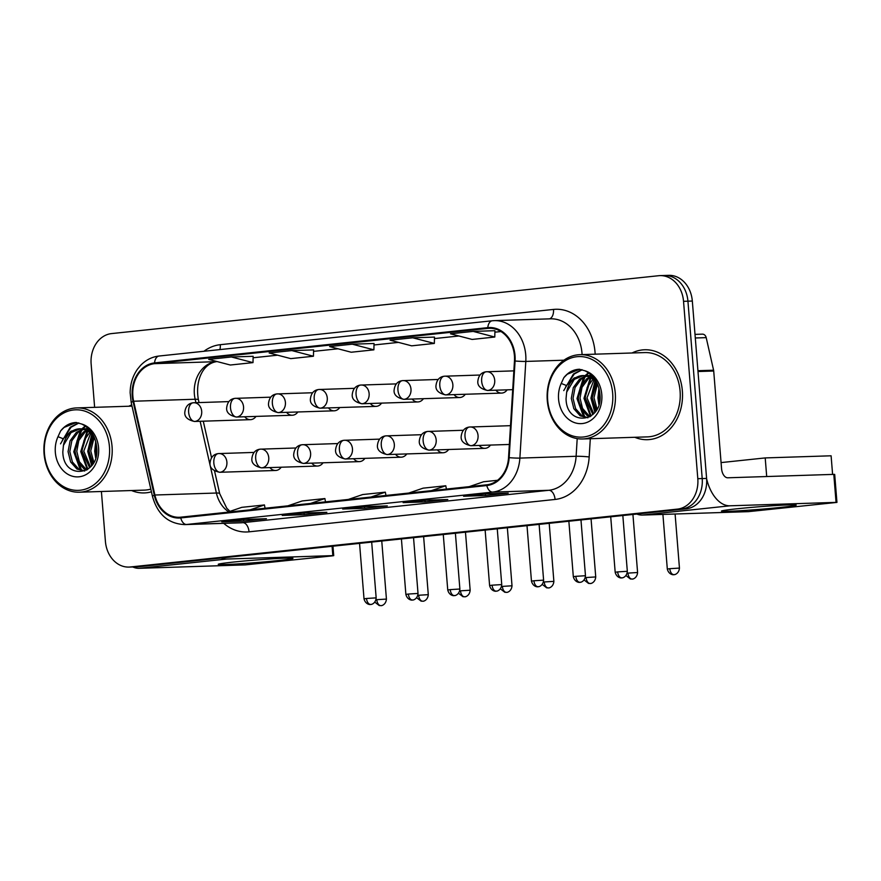 <?xml version="1.0" encoding="UTF-8"?>
<svg xmlns="http://www.w3.org/2000/svg" width="881" height="881" viewBox="0 0 881 881"><rect width="100%" height="100%" fill="white"/><g stroke="black" fill="none" stroke-linecap="round" stroke-linejoin="round"><path stroke-width="1.32" d="M311.797 463.153A9.372 7.588 -91.8 0 0 317.512 466.049A9.372 7.588 -91.8 0 0 323.041 462.789M353.655 458.726A9.372 7.588 -91.8 0 0 359.371 461.622A9.372 7.588 -91.8 0 0 364.899 458.362M395.514 454.288A9.372 7.588 -91.8 0 0 401.229 457.184A9.372 7.588 -91.8 0 0 406.758 453.935M437.372 449.861A9.372 7.588 -91.8 0 0 443.099 452.757A9.372 7.588 -91.8 0 0 448.616 449.497M479.231 445.434A9.372 7.588 -91.8 0 0 484.957 448.33A9.372 7.588 -91.8 0 0 490.475 445.07M269.927 467.58A9.372 7.588 -91.8 0 0 275.654 470.476A9.372 7.588 -91.8 0 0 281.182 467.216M286.6 412.341A9.372 7.588 -91.8 0 0 292.316 415.237A9.372 7.588 -91.8 0 0 297.844 411.978M328.459 407.914A9.372 7.588 -91.8 0 0 334.174 410.81A9.372 7.588 -91.8 0 0 339.703 407.551M370.317 403.476A9.372 7.588 -91.8 0 0 376.033 406.372A9.372 7.588 -91.8 0 0 381.561 403.124M412.176 399.049A9.372 7.588 -91.8 0 0 417.902 401.945A9.372 7.588 -91.8 0 0 423.42 398.686M454.034 394.622A9.372 7.588 -91.8 0 0 459.761 397.518A9.372 7.588 -91.8 0 0 465.278 394.259M495.893 390.195A9.372 7.588 -91.8 0 0 501.619 393.091A9.372 7.588 -91.8 0 0 507.137 389.831M244.731 416.768A9.372 7.588 -91.8 0 0 250.457 419.664A9.372 7.588 -91.8 0 0 255.986 416.405M131.544 490.53A44.986 36.44 -91.8 0 0 144.308 492.931A44.986 36.44 -91.8 0 0 151.433 491.818A44.986 36.44 -91.8 0 1 144.308 492.931A44.986 36.44 -91.8 0 1 131.544 490.53M634.772 437.284A44.986 36.44 -91.8 0 0 647.535 439.685A44.986 36.44 -91.8 0 0 682.357 390.889A44.986 36.44 -91.8 0 0 644.639 349.768A44.986 36.44 -91.8 0 0 632.051 352.984A44.986 36.44 -91.8 0 1 644.639 349.768L644.639 349.768A44.986 36.44 -91.8 0 1 682.357 390.889A44.986 36.44 -91.8 0 1 647.535 439.685A44.986 36.44 -91.8 0 1 634.772 437.284M132.855 396.087A29.987 24.294 88.2 0 1 154.627 363.655L487.843 328.393A29.987 24.294 88.2 0 1 489.285 328.294A29.987 24.294 88.2 0 1 514.471 360.935L508.546 457.602A29.987 24.294 88.2 0 1 486.719 484.803L180.682 517.18A29.987 24.294 88.2 0 1 179.25 517.279A29.987 24.294 88.2 0 1 154.891 495.012L133.637 401.229A29.987 24.294 88.2 0 1 132.855 396.087M132.249 396.142A30.736 24.899 -91.8 0 0 133.053 401.428L154.296 495.21A30.736 24.899 -91.8 0 0 180.748 517.929L486.786 485.552A30.736 24.899 -91.8 0 0 509.152 457.668L515.077 361.001A30.736 24.899 -91.8 0 0 487.788 327.644L154.56 362.906A30.736 24.899 -91.8 0 0 132.249 396.142M101.403 491.499L105.412 541.375A28.115 22.774 -91.8 0 0 128.989 567.078L133.383 566.935A28.115 22.774 -91.8 0 0 134.727 566.835L681.784 508.965A28.115 22.774 -91.8 0 0 702.201 478.559L687.929 301.181A28.115 22.774 -91.8 0 0 664.351 275.478A28.115 22.774 -91.8 0 0 663.008 275.577M253.144 356.298L231.395 356.981L208.72 359.382L230.326 365.02L252.99 362.62L253.144 356.276M313.592 349.9L291.842 350.583L269.168 352.984L290.774 358.622L313.438 356.232L313.592 349.889M131.754 404.952A44.986 36.44 -91.8 0 0 128.824 406.229A44.986 36.44 -91.8 0 1 131.754 404.952M128.989 567.078A28.115 22.774 -91.8 0 0 130.333 566.979L677.39 509.108A28.115 22.774 -91.8 0 0 697.807 478.702L683.535 301.324A28.115 22.774 -91.8 0 0 659.957 275.621A28.115 22.774 -91.8 0 0 658.614 275.72L111.557 333.591A28.115 22.774 -91.8 0 0 91.139 363.996L94.63 407.33M486.246 493.834L508.216 493.129L485.552 495.529L463.582 496.234L486.246 493.834M304.903 513.017L326.873 512.313L304.209 514.713L282.239 515.418L304.903 513.017M244.455 519.416L266.425 518.711L243.762 521.111L221.792 521.816L244.455 519.416M425.798 500.232L447.768 499.527L425.105 501.917L403.135 502.633L425.798 500.232M365.351 506.63L387.321 505.914L364.657 508.315L342.687 509.02L365.351 506.63M473.185 331.399L450.51 333.8L472.117 339.438L494.781 337.038L494.935 330.694L473.185 331.399L494.781 337.038M412.737 337.797L390.063 340.187L411.669 345.837L434.333 343.436L434.487 337.093L412.737 337.797L434.333 343.436M352.29 344.185L329.615 346.585L351.222 352.235L373.885 349.834L374.04 343.491L352.29 344.185L373.885 349.834M364.657 508.315L364.525 506.718M425.105 501.917L424.972 500.32M243.762 521.111L243.63 519.515M304.209 514.713L304.077 513.116M485.552 495.529L485.42 493.933M291.842 350.583L313.438 356.232M231.395 356.981L252.99 362.62M370.945 497.049L385.338 492.16L362.675 494.549L348.281 499.45M385.338 492.16L385.955 495.463M310.497 503.447L324.891 498.547L302.227 500.948L287.834 505.848M324.891 498.547L325.507 501.862M250.05 509.846L264.443 504.945L241.779 507.346L227.386 512.235M264.443 504.945L265.06 508.26M431.393 490.651L445.786 485.761L423.122 488.162L408.729 493.052M445.786 485.761L446.403 489.065M497.567 480.277L483.57 481.764L469.177 486.653M137.777 566.791A28.115 22.774 -91.8 0 0 139.121 566.703L686.178 508.822A28.115 22.774 -91.8 0 0 706.595 478.416L692.323 301.038A28.115 22.774 -91.8 0 0 668.745 275.346L664.351 275.478A28.115 22.774 -91.8 0 1 687.929 301.181L702.201 478.559A28.115 22.774 -91.8 0 1 681.784 508.965L134.727 566.835A28.115 22.774 -91.8 0 1 133.383 566.935L137.777 566.791M277.581 560.624A37.487 1.299 -4.6 0 1 237.705 563.917A37.487 1.299 -4.6 0 1 218.312 564.258A37.487 1.299 -4.6 0 1 233.641 562.045A37.487 1.299 -4.6 0 1 271.513 558.873A37.487 1.299 -4.6 0 1 292.899 558.257A37.487 1.299 -4.6 0 1 277.581 560.624M132.778 566.957A37.487 21.937 84 0 0 139.176 568.311L245.182 564.897L331.796 555.933L333.723 555.647L332.831 555.625L332.082 546.286M221.208 558.014A37.487 21.937 84 0 0 226.835 559.039L332.831 555.625M780.808 507.39A37.487 1.299 -4.6 0 1 740.932 510.683A37.487 1.299 -4.6 0 1 721.539 511.013A37.487 1.299 -4.6 0 1 736.868 508.8A37.487 1.299 -4.6 0 1 774.74 505.628A37.487 1.299 -4.6 0 1 796.127 505.011A37.487 1.299 -4.6 0 1 780.808 507.39M636.787 514.041A37.487 21.937 84 0 0 642.403 515.066L748.41 511.652L836.95 502.401L836.058 502.379L833.8 474.374L727.805 477.788A9.372 5.484 -96 0 1 721.561 468.626L713.709 371.011L697.994 371.518M706.628 478.857A37.487 21.937 84 0 0 730.063 505.793L836.058 502.379M833.8 474.374L834.692 474.396L836.95 502.401M702.168 334.163A4.68 3.799 88.2 0 1 702.399 334.152A4.68 3.799 88.2 0 1 706.199 337.632L713.588 370.207A4.68 3.799 88.2 0 1 713.709 371.011M112.052 446.458A42.167 34.161 -91.8 0 0 76.691 407.914A42.167 34.161 -91.8 0 0 44.05 453.66A42.167 34.161 -91.8 0 0 79.411 492.204A42.167 34.161 -91.8 0 0 112.052 446.458M109.442 446.656A40.295 32.641 -91.8 0 0 73.729 409.951A40.295 32.641 -91.8 0 0 44.457 453.528A40.295 32.641 -91.8 0 0 80.182 490.232A40.295 32.641 -91.8 0 0 109.442 446.656M76.394 422.473C70.194 422.682 64.941 425.49 60.635 430.908L57.992 436.69L63.278 438.782L70.932 431.227L80.667 428.827L83.464 429.234A21.188 17.157 -91.8 0 0 79.565 428.816A21.188 17.157 -91.8 0 0 63.443 445.368L62.826 451.81C63.058 480.608 99.685 476.147 96.756 448.033C95.622 436.392 90.6 428.386 81.658 424.014L76.063 422.484M96.359 454.508L96.436 444.949M92.979 463.681L88.992 450.962L93.496 435.743M93.815 462.195L90.743 450.907L94.234 437.218M89.664 467.767L82.021 451.182L83.937 440.632L89.884 432.274M90.479 466.952L83.761 451.127L90.787 432.989M86.558 470.102L83.893 468.824L77.605 461.743L75.039 451.413L77.065 440.599L83.277 432.197L86.327 430.192M87.197 430.622L80.755 451.612L87.296 469.639L85.633 468.769L79.345 461.688L76.79 451.358L78.805 440.544L85.017 432.142L87.208 430.611M84.664 471.027L76.922 469.044L70.623 461.963L68.068 451.634L70.095 440.819L76.306 432.417L82.803 429.102M84.774 470.983L78.662 468.989L72.374 461.908L69.808 451.579L71.835 440.764L78.046 432.362L83.684 429.289M87.186 429.785L88.904 429.124M88.067 430.137L89.311 429.554M83.673 428.893L88.463 428.673M84.554 429.036L87.153 428.595M86.283 428.595L88.32 428.529M83.464 429.234L87.571 430.798L93.617 435.886M63.443 445.368L71.075 432.582L80.259 428.816M79.929 428.805L89.311 430.743L91.25 431.943M79.411 492.204L144.22 490.122A42.167 34.161 -91.8 0 0 150.816 489.109M60.525 443.859L70.205 427.23L78.552 422.902M80.314 469.87L73.773 451.832L80.226 430.842M81.283 429.576L81.856 428.948M82.021 428.761L85.182 425.986M91.646 465.597L87.726 451.38L91.822 433.926M95.622 457.691L94.696 451.16L95.71 441.436M60.635 430.908L64.104 427.428L76.405 422.473M62.375 440.247L71.075 427.208L78.938 423.012M81.658 470.388L74.643 451.81L81.702 430.06M82.825 428.805L85.622 426.283M87.869 469.254L81.625 451.579L87.814 430.93M92.153 464.915L88.596 451.358L92.373 434.476M96.106 455.84L95.566 451.138L96.15 443.308M582.638 438.969L647.447 436.877A42.167 34.161 -91.8 0 0 680.088 391.131A42.167 34.161 -91.8 0 0 644.727 352.576L579.918 354.669A42.167 34.161 -91.8 0 0 547.277 400.415A42.167 34.161 -91.8 0 0 582.638 438.969A42.167 34.161 -91.8 0 0 615.279 393.223A42.167 34.161 -91.8 0 0 579.918 354.669M612.669 393.411A40.295 32.641 -91.8 0 0 576.956 356.706A40.295 32.641 -91.8 0 0 547.685 400.293A40.295 32.641 -91.8 0 0 583.409 436.998A40.295 32.641 -91.8 0 0 612.669 393.411M563.862 377.663L567.331 374.194L579.643 369.238C573.421 369.436 568.168 372.245 563.862 377.663L561.219 383.444L566.505 385.537L574.159 377.982L583.894 375.592L586.691 376A21.188 17.157 -91.8 0 0 582.793 375.57A21.188 17.157 -91.8 0 0 566.67 392.122L566.054 398.564C566.285 427.362 602.912 422.902 599.983 394.787C598.849 383.147 593.827 375.141 584.885 370.769L579.291 369.238M599.587 401.262L599.664 391.715M596.206 410.436L592.219 397.716L596.723 382.497M597.043 408.96L593.97 397.661L597.461 383.973M592.891 414.533L585.248 397.948L587.164 387.387L593.111 379.039M593.706 413.707L586.988 397.893L594.014 379.744M589.785 416.867L587.12 415.579L580.832 408.498L578.277 398.168L580.293 387.354L586.504 378.951L589.554 376.947M590.424 377.376L583.982 398.366L590.523 416.405L588.86 415.524L582.572 408.443L580.017 398.113L582.033 387.299L588.244 378.896L590.435 377.365M587.891 417.792L580.15 415.81L573.85 408.718L571.295 398.399L573.322 387.585L579.533 379.171L586.03 375.857M588.001 417.737L581.889 415.744L575.601 408.663L573.035 398.333L575.062 387.53L581.273 379.116L586.911 376.044M590.413 376.539L592.131 375.879M591.294 376.892L592.539 376.319M586.9 375.658L591.691 375.438M587.781 375.802L590.38 375.35M589.51 375.35L591.547 375.295M586.691 376L590.799 377.553L596.844 382.651M566.67 392.122L574.302 379.348L583.486 375.57M583.156 375.559L592.539 377.497L594.477 378.709M563.752 390.613L573.432 373.996L581.779 369.668M583.541 416.625L577 398.597L583.453 377.597M584.51 376.33L585.083 375.702M585.248 375.526L588.42 372.74M594.873 412.352L590.953 398.146L595.049 380.68M598.849 404.456L597.924 397.915L598.937 388.191M565.602 387.001L574.302 373.962L582.176 369.767M584.885 417.142L577.87 398.564L584.929 376.826M586.052 375.57L588.849 373.037M591.096 416.008L584.852 398.344L591.041 377.685M595.38 411.669L591.823 398.113L595.6 381.242M599.333 402.595L598.794 397.893L599.377 390.074M721.076 462.591L765.204 457.922L831.102 455.796L832.6 474.407M765.204 457.922L766.701 476.533M154.627 363.655L216.142 361.673A29.987 24.294 -91.8 0 0 194.36 394.104A29.987 24.294 -91.8 0 0 195.153 399.247L195.923 402.672M203.94 351.277A46.858 37.96 88.2 0 1 220.283 344.691L553.499 309.429A9.372 5.484 -96 0 1 549.403 318.856M553.499 309.429A46.858 37.96 88.2 0 1 595.027 352.114A46.858 37.96 88.2 0 1 595.16 354.173M582.077 354.603A37.487 30.361 -91.8 0 0 581.989 353.094A37.487 30.361 -91.8 0 0 550.548 318.823L494.318 320.629A37.487 30.361 88.2 0 1 525.803 361.43L519.878 458.098A37.487 30.361 88.2 0 1 492.6 492.105L186.552 524.481A9.372 5.484 -96 0 1 180.748 517.929M159.296 356.012A9.372 5.484 84 0 0 159.065 356.023C151.939 356.86 145.75 360.021 140.497 365.505L137.557 369.073C132.723 375.956 130.256 383.863 130.146 392.783L131.225 402.65A9.372 1.277 -12.8 0 1 133.053 401.428M486.786 485.552A9.372 5.484 84 0 0 492.6 492.105L548.841 490.288A37.487 30.361 -91.8 0 0 576.119 456.281L577.198 438.606M509.152 457.668A9.372 0.628 3.5 0 0 519.878 458.098L576.119 456.281A9.372 0.628 -176.5 0 1 589.18 456.942A46.858 37.96 88.2 0 1 555.074 499.45L249.037 531.827A46.858 37.96 88.2 0 1 223.73 523.347M131.225 402.65L152.479 496.432A9.372 1.277 -12.8 0 1 154.296 495.21M249.037 531.827A9.372 5.484 -96 0 0 242.793 522.664L186.552 524.481A37.487 30.361 88.2 0 1 184.757 524.602L240.998 522.796A37.487 30.361 -91.8 0 0 242.793 522.664L548.841 490.288A9.372 5.484 -96 0 1 555.074 499.45M515.077 361.001A9.372 0.628 3.5 0 0 525.803 361.43L563.928 360.208M492.512 320.761A37.487 30.361 88.2 0 1 494.318 320.629L492.281 320.772A9.372 5.484 -96 0 1 492.512 320.761M487.788 327.644A9.372 5.484 -96 0 1 492.281 320.772L159.065 356.023A9.372 5.484 84 0 0 154.56 362.906M590.303 438.716L589.18 456.942M683.535 301.324L692.323 301.038M130.333 566.979L139.121 566.703M677.39 509.108L686.178 508.822M697.807 478.702L706.595 478.416M220.283 344.691A9.372 5.484 -96 0 1 219.865 349.592M487.843 328.393L490.728 328.305M500.948 331.531L494.902 332.181L500.97 331.553M458.891 335.98L434.454 338.568L458.935 335.991M398.443 342.379L374.007 344.967L398.487 342.39M337.996 348.777L313.559 351.365L338.04 348.788M277.548 355.175L253.111 357.763M217.1 361.562L216.142 361.673A16.871 9.878 -96 0 0 216.561 361.639C202.178 363.809 195.042 381.715 198.434 399.853A16.871 2.291 167.2 0 0 195.153 399.247L133.637 401.229M154.891 495.012L216.396 493.03A29.987 24.294 -91.8 0 0 228.675 511.795M200.141 421.283L216.396 493.03A16.871 2.291 167.2 0 1 219.688 493.646L226.791 508.271L229.985 511.354M193.38 402.771A9.372 5.484 84 0 0 193.148 402.782A9.372 5.484 84 0 0 188.644 412.275A9.372 5.484 -96 0 0 194.888 421.437A9.372 7.588 -91.8 0 0 201.694 411.306A9.372 7.588 -91.8 0 0 193.831 402.738A9.372 7.588 -91.8 0 0 193.38 402.771M228.851 401.604L193.148 402.782C188.193 403.388 185.395 406.648 184.779 412.572C184.525 416.988 187.741 419.962 194.437 421.47A9.372 7.588 -91.8 0 0 194.888 421.437M374.854 602.163L379.237 605.555L380.999 605.621A6.09 3.568 84 0 1 380.845 605.632A6.09 3.568 -96 0 1 376.793 599.686L376.022 599.763M381.759 541.033L386.429 599.08L376.793 599.686M366.529 598.474L364.018 598.849C365.681 605.291 371.43 604.619 370.13 604.454L370.736 604.421A6.09 3.568 84 0 1 370.582 604.421A6.09 3.568 -96 0 1 366.529 598.474L376.165 597.869L371.683 542.09M218.576 453.572A9.372 5.484 84 0 0 218.345 453.594A9.372 5.484 84 0 0 213.841 463.087A9.372 5.484 -96 0 0 220.085 472.249A9.372 7.588 -91.8 0 0 226.891 462.118A9.372 7.588 -91.8 0 0 219.028 453.55A9.372 7.588 -91.8 0 0 218.576 453.572M254.047 452.416L218.345 453.594C213.389 454.2 210.592 457.459 209.975 463.384C209.722 467.8 212.938 470.773 219.633 472.282A9.372 7.588 -91.8 0 0 220.085 472.249M235.249 398.333A9.372 5.484 84 0 0 235.007 398.355A9.372 5.484 84 0 0 230.503 407.848A9.372 5.484 -96 0 0 236.747 417.01A9.372 7.588 -91.8 0 0 243.552 406.879A9.372 7.588 -91.8 0 0 235.69 398.311A9.372 7.588 -91.8 0 0 235.249 398.333M270.709 397.177L235.007 398.355C230.051 398.95 227.254 402.221 226.637 408.145C226.384 412.561 229.6 415.535 236.295 417.043A9.372 7.588 -91.8 0 0 236.747 417.01M416.713 597.736L421.096 601.128L422.858 601.194A6.09 3.568 84 0 1 422.704 601.205A6.09 3.568 -96 0 1 418.651 595.259L417.88 595.336M423.618 536.595L428.287 594.653L418.651 595.259M277.108 393.906A9.372 5.484 84 0 0 276.865 393.928A9.372 5.484 84 0 0 272.361 403.421A9.372 5.484 -96 0 0 278.605 412.583A9.372 7.588 -91.8 0 0 285.411 402.441A9.372 7.588 -91.8 0 0 277.559 393.873A9.372 7.588 -91.8 0 0 277.108 393.906M312.568 392.75L276.865 393.928C271.91 394.523 269.123 397.794 268.496 403.718C268.242 408.134 271.469 411.097 278.154 412.605A9.372 7.588 -91.8 0 0 278.605 412.583M458.572 593.309L462.966 596.701L464.716 596.767A6.09 3.568 84 0 1 464.562 596.778A6.09 3.568 -96 0 1 460.51 590.821L459.739 590.909M465.476 532.168L470.157 590.226L460.51 590.821M318.966 389.479A9.372 5.484 84 0 0 318.735 389.501A9.372 5.484 84 0 0 314.22 398.994A9.372 5.484 -96 0 0 320.464 408.145A9.372 7.588 -91.8 0 0 327.269 398.014A9.372 7.588 -91.8 0 0 319.418 389.446A9.372 7.588 -91.8 0 0 318.966 389.479M354.437 388.323L318.735 389.501C313.768 390.096 310.982 393.355 310.354 399.291C310.101 403.707 313.328 406.67 320.012 408.178A9.372 7.588 -91.8 0 0 320.464 408.145M500.43 588.882L504.824 592.274L506.575 592.34A6.09 3.568 84 0 1 506.432 592.351A6.09 3.568 -96 0 1 502.368 586.394L501.597 586.482M507.346 527.741L512.015 585.788L502.368 586.394M360.825 385.052A9.372 5.484 84 0 0 360.593 385.063A9.372 5.484 84 0 0 356.078 394.567A9.372 5.484 -96 0 0 362.322 403.718A9.372 7.588 -91.8 0 0 369.128 393.587A9.372 7.588 -91.8 0 0 361.276 385.019A9.372 7.588 -91.8 0 0 360.825 385.052M396.296 383.896L360.593 385.063C355.627 385.669 352.841 388.928 352.213 394.853C351.96 399.28 355.186 402.243 361.882 403.751A9.372 7.588 -91.8 0 0 362.322 403.718M542.289 584.444L546.683 587.836L548.445 587.913A6.09 3.568 84 0 1 548.29 587.924A6.09 3.568 -96 0 1 544.227 581.967L543.456 582.055M549.204 523.314L553.874 581.361L544.227 581.967M408.388 594.047L405.877 594.422C407.54 600.864 413.288 600.192 411.989 600.016L412.594 599.983A6.09 3.568 84 0 1 412.44 599.994A6.09 3.568 -96 0 1 408.388 594.047L418.023 593.442L413.541 537.663M260.446 449.145A9.372 5.484 84 0 0 260.203 449.167A9.372 5.484 84 0 0 255.699 458.66A9.372 5.484 -96 0 0 261.943 467.822A9.372 7.588 -91.8 0 0 268.749 457.68A9.372 7.588 -91.8 0 0 260.886 449.123A9.372 7.588 -91.8 0 0 260.446 449.145M295.906 447.989L260.203 449.167C255.248 449.762 252.451 453.032 251.834 458.957C251.581 463.373 254.796 466.335 261.492 467.855A9.372 7.588 -91.8 0 0 261.943 467.822M450.246 589.62L447.746 589.995C449.398 596.437 455.147 595.754 453.858 595.589L454.453 595.556A6.09 3.568 84 0 1 454.299 595.567A6.09 3.568 -96 0 1 450.246 589.62L459.882 589.015L455.4 533.236M302.304 444.718A9.372 5.484 84 0 0 302.062 444.74A9.372 5.484 84 0 0 297.558 454.233A9.372 5.484 -96 0 0 303.802 463.395A9.372 7.588 -91.8 0 0 310.608 453.252A9.372 7.588 -91.8 0 0 302.756 444.685A9.372 7.588 -91.8 0 0 302.304 444.718M337.764 443.561L302.062 444.74C297.106 445.334 294.309 448.605 293.692 454.53C293.439 458.946 296.655 461.908 303.35 463.417A9.372 7.588 -91.8 0 0 303.802 463.395M492.105 585.182L489.605 585.557C491.257 592.01 497.005 591.327 495.717 591.162L496.311 591.129A6.09 3.568 84 0 1 496.157 591.14A6.09 3.568 -96 0 1 492.105 585.182L501.741 584.588L497.258 528.809M344.163 440.291A9.372 5.484 84 0 0 343.931 440.302A9.372 5.484 84 0 0 339.416 449.806A9.372 5.484 -96 0 0 345.66 458.957A9.372 7.588 -91.8 0 0 352.466 448.825A9.372 7.588 -91.8 0 0 344.614 440.258A9.372 7.588 -91.8 0 0 344.163 440.291M379.634 439.134L343.931 440.302C338.965 440.907 336.179 444.167 335.551 450.103C335.298 454.519 338.524 457.481 345.209 458.99A9.372 7.588 -91.8 0 0 345.66 458.957M226.835 559.039L139.176 568.311M730.063 505.793L642.403 515.066M697.928 370.714L713.588 370.207M706.199 337.632L695.296 337.985M57.992 436.69A26.804 21.717 -91.8 0 0 55.338 452.382A26.804 21.717 -91.8 0 0 79.103 476.797A26.804 21.717 -91.8 0 0 98.573 447.801A26.804 21.717 -91.8 0 0 81.658 424.014M561.219 383.444A26.804 21.717 -91.8 0 0 558.565 399.137A26.804 21.717 -91.8 0 0 582.33 423.552A26.804 21.717 -91.8 0 0 601.8 394.567A26.804 21.717 -91.8 0 0 584.885 370.769M402.683 380.625A9.372 5.484 84 0 0 402.452 380.636A9.372 5.484 84 0 0 397.948 390.14A9.372 5.484 -96 0 0 404.192 399.291A9.372 7.588 -91.8 0 0 410.987 389.16A9.372 7.588 -91.8 0 0 403.135 380.592A9.372 7.588 -91.8 0 0 402.683 380.625M438.154 379.469L402.452 380.636C397.485 381.242 394.699 384.501 394.071 390.426C393.818 394.853 397.045 397.816 403.74 399.324A9.372 7.588 -91.8 0 0 404.192 399.291M584.147 580.017L588.541 583.409L590.303 583.486A6.09 3.568 84 0 1 590.149 583.497A6.09 3.568 -96 0 1 586.085 577.54L585.314 577.628M591.063 518.887L595.732 576.934L586.085 577.54M444.542 376.198A9.372 5.484 84 0 0 444.31 376.209A9.372 5.484 84 0 0 439.806 385.702A9.372 5.484 -96 0 0 446.05 394.864A9.372 7.588 -91.8 0 0 452.856 384.733A9.372 7.588 -91.8 0 0 444.993 376.165A9.372 7.588 -91.8 0 0 444.542 376.198M480.013 375.031L444.31 376.209C439.355 376.815 436.558 380.074 435.941 385.999C435.688 390.415 438.903 393.389 445.599 394.897A9.372 7.588 -91.8 0 0 446.05 394.864M626.006 575.59L630.4 578.982L632.162 579.048A6.09 3.568 84 0 1 632.007 579.059A6.09 3.568 -96 0 1 627.955 573.113L627.184 573.201M632.921 514.46L637.591 572.507L627.955 573.113M486.4 371.76A9.372 5.484 84 0 0 486.169 371.782A9.372 5.484 84 0 0 481.665 381.275A9.372 5.484 -96 0 0 487.909 390.437A9.372 7.588 -91.8 0 0 494.715 380.306A9.372 7.588 -91.8 0 0 486.852 371.738A9.372 7.588 -91.8 0 0 486.4 371.76M513.865 370.868L486.169 371.782C481.213 372.377 478.416 375.647 477.799 381.572C477.546 385.988 480.762 388.962 487.457 390.47A9.372 7.588 -91.8 0 0 487.909 390.437M669.813 568.686L667.313 569.06C668.965 575.502 674.714 574.819 673.425 574.654L674.02 574.621A6.09 3.568 84 0 1 673.866 574.632A6.09 3.568 -96 0 1 669.813 568.686L679.449 568.08L675.099 514.019M533.963 580.755L531.463 581.13C533.126 587.583 538.864 586.9 537.575 586.735L538.17 586.702A6.09 3.568 84 0 1 538.027 586.713A6.09 3.568 -96 0 1 533.963 580.755L543.61 580.15L539.117 524.382M386.021 435.864A9.372 5.484 84 0 0 385.79 435.875A9.372 5.484 84 0 0 381.275 445.379A9.372 5.484 -96 0 0 387.519 454.53A9.372 7.588 -91.8 0 0 394.325 444.398A9.372 7.588 -91.8 0 0 386.473 435.831A9.372 7.588 -91.8 0 0 386.021 435.864M421.492 434.707L385.79 435.875C380.823 436.48 378.037 439.74 377.409 445.665C377.156 450.092 380.383 453.054 387.078 454.563A9.372 7.588 -91.8 0 0 387.519 454.53M575.822 576.328L573.322 576.703C574.985 583.145 580.733 582.473 579.434 582.308L580.039 582.275A6.09 3.568 84 0 1 579.885 582.286A6.09 3.568 -96 0 1 575.822 576.328L585.469 575.722L580.975 519.955M427.88 431.437A9.372 5.484 84 0 0 427.648 431.448A9.372 5.484 84 0 0 423.144 440.94A9.372 5.484 -96 0 0 429.388 450.103A9.372 7.588 -91.8 0 0 436.183 439.971A9.372 7.588 -91.8 0 0 428.331 431.404A9.372 7.588 -91.8 0 0 427.88 431.437M463.351 430.269L427.648 431.448C422.682 432.053 419.896 435.313 419.268 441.238C419.015 445.665 422.241 448.627 428.937 450.136A9.372 7.588 -91.8 0 0 429.388 450.103M617.68 571.901L615.18 572.276C616.843 578.718 622.592 578.046 621.292 577.881L621.898 577.848A6.09 3.568 84 0 1 621.744 577.848A6.09 3.568 -96 0 1 617.68 571.901L627.327 571.295L622.834 515.517M469.738 427.01A9.372 5.484 84 0 0 469.507 427.021A9.372 5.484 84 0 0 465.003 436.513A9.372 5.484 -96 0 0 471.247 445.676A9.372 7.588 -91.8 0 0 478.053 435.544A9.372 7.588 -91.8 0 0 470.19 426.977A9.372 7.588 -91.8 0 0 469.738 427.01M510.506 425.677L469.507 427.021C464.551 427.626 461.754 430.886 461.137 436.811C460.884 441.227 464.1 444.2 470.795 445.709A9.372 7.588 -91.8 0 0 471.247 445.676M152.479 496.432C157.567 514.438 168.326 523.832 184.757 524.602M659.957 275.621L664.351 275.478M198.434 399.853L199.051 402.562M203.269 421.184L211.55 457.702M214.557 470.972L219.688 493.646M277.592 355.186L253.111 357.774M217.144 361.573L216.561 361.639M365.45 506.619L342.874 509.009M305.002 513.017L282.427 515.407M244.555 519.416L221.979 521.805M425.897 500.232L403.322 502.611M486.345 493.834L463.769 496.223M250.457 419.664L194.437 421.47M386.429 599.08C385.856 605.621 380.174 605.952 381.374 605.577L380.999 605.621M364.018 598.849L359.558 543.379M376.165 597.869C375.592 604.41 369.91 604.74 371.11 604.366L370.736 604.421M275.654 470.476L219.633 472.282M292.316 415.237L236.295 417.043M428.287 594.653C427.714 601.183 422.032 601.525 423.232 601.15L422.858 601.194M334.174 410.81L278.154 412.605M470.157 590.226C469.573 596.756 463.902 597.098 465.091 596.712L464.716 596.767M376.033 406.372L320.012 408.178M512.015 585.788C511.432 592.329 505.76 592.671 506.96 592.285L506.575 592.34M417.902 401.945L361.882 403.751M553.874 581.361C553.301 587.902 547.619 588.244 548.819 587.858L548.445 587.913M405.877 594.422L401.417 538.952M418.023 593.442C417.451 599.983 411.768 600.313 412.969 599.939L412.594 599.983M317.512 466.049L261.492 467.855M447.746 589.995L443.275 534.514M459.882 589.015C459.309 595.545 453.627 595.886 454.827 595.512L454.453 595.556M359.371 461.622L303.35 463.417M489.605 585.557L485.134 530.087M501.741 584.588C501.168 591.118 495.496 591.459 496.686 591.074L496.311 591.129M401.229 457.184L345.209 458.99M332.963 546.187L333.723 555.647M702.399 334.152L694.999 334.384M132.018 406.13L76.691 407.914M79.565 428.816L80.667 428.827M582.793 375.57L583.894 375.581M459.761 397.518L403.74 399.324M595.732 576.934C595.16 583.475 589.477 583.806 590.677 583.431L590.303 583.486M501.619 393.091L445.599 394.897M637.591 572.507C637.018 579.048 631.336 579.379 632.536 579.004L632.162 579.048M512.72 389.655L487.457 390.47M667.313 569.06L662.908 514.405M679.449 568.08C678.877 574.61 673.194 574.952 674.394 574.577L674.02 574.621M531.463 581.13L527.003 525.66M543.61 580.15C543.026 586.691 537.355 587.032 538.555 586.647L538.17 586.702M443.099 452.757L387.078 454.563M573.322 576.703L568.862 521.233M585.469 575.722C584.896 582.264 579.213 582.605 580.414 582.22L580.039 582.275M484.957 448.33L428.937 450.136M615.18 572.276L610.72 516.806M627.327 571.295C626.754 577.837 621.072 578.167 622.272 577.793L621.898 577.848M509.35 444.465L470.795 445.709"/></g></svg>
